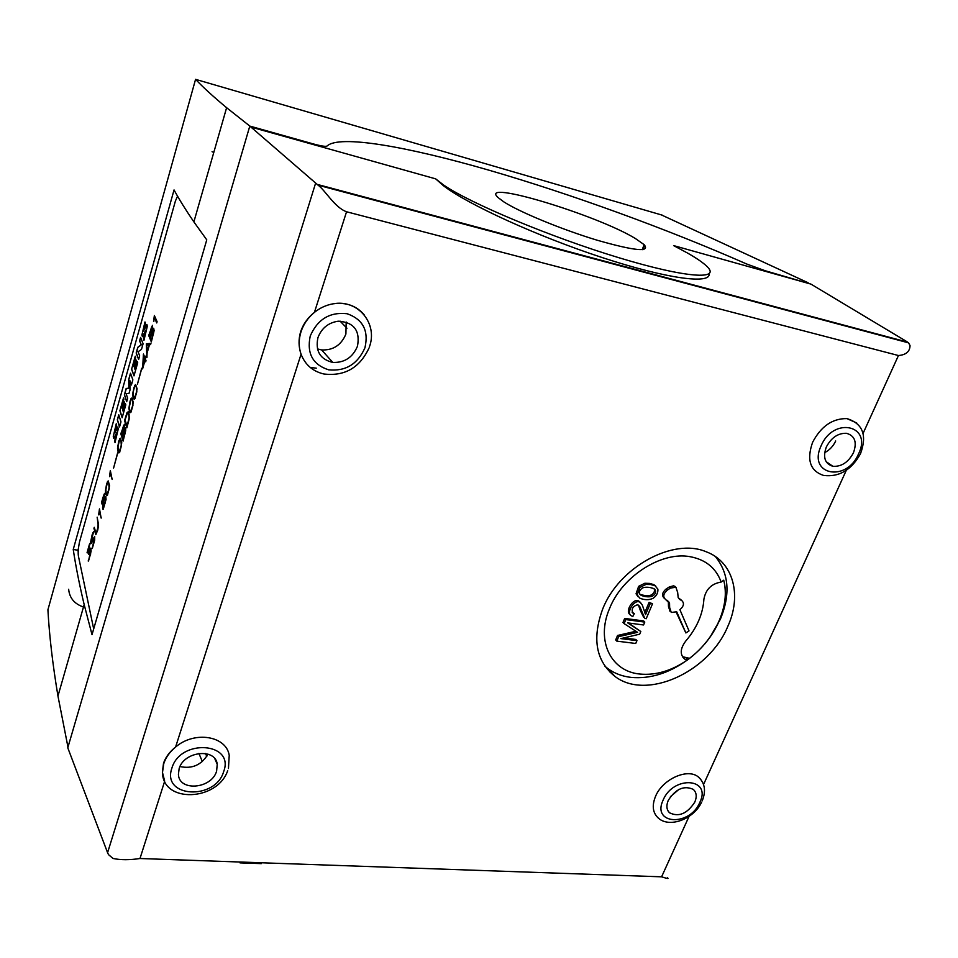 <?xml version="1.0" encoding="UTF-8"?>
<svg xmlns="http://www.w3.org/2000/svg" width="958" height="958" viewBox="0 0 958 958"><rect width="100%" height="100%" fill="white"/><g stroke="black" fill="none" stroke-linecap="round" stroke-linejoin="round"><path stroke-width="1.44" d="M642.998 249.619L644.734 245.26M68.653 589.254C69.491 598.02 74.437 603.935 83.478 607.013M635.382 238.518L644.159 244.673C650.434 252.457 634.795 250.972 597.229 240.23C561.879 229.561 519.38 212.005 503.68 201.779L498.04 197.54C477.563 178.739 596.99 214.963 635.382 238.518M261.318 863.625L240.003 862.883M317.924 337.683C321.565 328.175 328.343 322.678 338.222 321.193C353.873 322.199 360.292 330.534 357.49 346.185C352.736 357.454 344.497 362.866 332.773 362.423C320.14 359.346 315.182 351.095 317.924 337.683M317.421 348.904L321.637 349.945C333.168 350.412 341.252 345.12 345.898 334.055L346.185 322.02M179.134 768.687C183.816 751.228 215.61 747.731 217.227 764.256L216.616 771.118C211.73 788.949 178.799 791.871 178.428 774.244L179.134 768.687M826.335 446.979C831.305 437.626 838.01 433.064 846.441 433.291C854.907 435.686 857.23 442.201 853.434 452.811C848.261 462.367 841.387 466.857 832.837 466.283C824.862 463.708 822.694 457.277 826.335 446.979M668.253 800.397C675.653 788.889 684 785.213 693.281 789.38C696.562 792.422 697.065 796.661 694.801 802.109C687.209 813.737 678.791 817.306 669.546 812.791C666.529 809.773 666.097 805.642 668.253 800.397M369.01 348.017C359.729 367.8 344.688 376.458 323.876 373.991C312.775 371.381 305.171 364.782 301.063 354.209C298.513 346.856 298.381 339.312 300.668 331.6C303.207 324.079 307.793 317.673 314.428 312.368C320.032 307.889 326.223 305.039 333.013 303.83C345.946 302.021 356.328 305.674 364.16 314.787M163.806 779.165L162.381 772.208L163.519 763.251C165.59 757.179 169.614 751.779 175.589 747.048C194.642 730.559 226.387 735.912 229.225 755.407L228.447 768.555M860.296 454.068C851.207 470.186 838.957 477.312 823.557 475.431C810.109 470.893 806.456 459.852 812.612 442.297C821.018 426.31 832.454 418.418 846.92 418.598L856.727 422.981M701.615 802.157C693.808 819.27 668.54 828.778 657.667 817.449C652.626 812.252 651.919 805.199 655.571 796.278C662.601 778.95 688.06 767.717 698.538 777.13L700.777 779.393M709.112 273.844C710.836 284.55 666.756 278.802 601.923 257.474C537.199 236.267 467.42 204.282 443.374 185.672L435.662 178.859L443.602 185.014C470.043 203.276 550.754 237.117 618.617 257.642C686.67 278.311 722.104 280.275 706.537 266.037C702.693 262.408 696.382 258.097 687.605 253.092L673.582 245.583L810.935 284.107L906.1 341.18L908.555 342.856L910.04 345.551C909.908 351.55 906.052 354.879 898.448 355.526L346.556 211.766C334.629 207.467 325.409 190.486 318.08 185.169L249.798 126.085L313.482 143.963C321.361 146.107 325.9 146.79 327.085 145.999C339.36 134.479 407.222 146.586 488.676 170.105C570.908 193.983 666.433 228.687 746.701 264.013L765.095 270.707L810.935 284.107M602.534 609.444C618.569 567.387 673.199 537.438 706.214 551.784C733.313 561.723 742.127 595.229 727.805 626.4C708.932 672.265 646.219 700.777 614.868 676.348C596.044 661.164 591.936 638.854 602.534 609.444M715.41 556.574C728.99 573.423 730.619 594.367 720.296 619.383L710.165 636.962M686.263 660.78C668.085 673.498 649.752 679.042 631.262 677.414C622.449 676.42 614.737 673.546 608.102 668.792L605.001 666.313M609.492 608.689C595.636 640.854 611.06 671.594 640.052 674.061C655.739 675.486 671.39 670.887 686.994 660.278L689.568 658.374C702.681 648.171 712.501 635.837 719.027 621.359C725.314 606.821 726.883 593.098 723.733 580.189L721.158 582.057C716.033 568.058 705.699 559.616 690.131 556.694C661.391 551.209 622.065 576.381 609.492 608.689M669.642 607.468L671.247 612.461L676.695 611.779L685.868 632.951L689.018 630.891L679.893 609.695C683.964 606.115 684.515 603.001 681.545 600.367L678.192 597.684L677.665 592.439L675.893 587.278L670.564 588.02L667.331 590.116C663.235 593.721 662.685 596.858 665.666 599.54L669.546 603.289L669.642 607.468L668.468 606.33L669.941 611.24M676.132 587.398L673.582 585.817L669.379 586.895L666.145 588.978L667.331 590.116M93.68 628.915L78.4 556.011C77.897 552.778 78.281 548.012 79.562 541.713L175.434 200.941L177.553 196.174M151.34 341.91L148.694 335.516L152.454 325.337L152.538 329.815L153.699 328.271L154.106 330.666L151.34 341.91M142.586 368.926L143.437 354.041L145.221 358.603L146.358 355.658L145.4 359.046L146.011 360.627L145.664 361.849L145.053 360.256L142.586 368.926M135.018 398.492L134.168 399.211L133.354 398.384L132.683 394.924L133.916 387.583L135.617 384.577L137.126 388.804L135.018 398.492M126.863 427.867L124.54 420.622L127.055 412.503L128.791 411.485L129.186 418.981L126.863 427.867M119.69 452.308L118.888 452.906L118.121 451.948L117.523 448.296L118.756 441.003L120.385 438.213L121.774 442.752L119.69 452.308M112.158 479.491L110.302 472.749L109.523 476.413L110.35 470.618L112.158 479.491M103.26 509.237L102.542 508.099L103.129 502.519L101.931 503.992L101.764 501.585L104.518 493.37L104.266 498.555L105.799 496.639L106.063 499.381L103.26 509.237M95.812 534.684L93.944 528.433L94.255 527.319L96.099 533.51L97.572 529.702L98.207 524.062L97.141 517.176L98.578 524.948L97.716 530.205L95.812 534.684M88.519 561.029L90.794 550.108L90.088 549.653L88.483 554.215L89.154 546.299L87.07 552.634L89.645 543.593L88.95 551.545L90.531 548.168L91.166 551.018L88.519 561.029M92.423 548.048L94.375 537.57L91.357 543.378L90.627 543.773L90.435 542.947L92.196 534.576L93.716 531.642L90.77 541.881L91.309 542.599L94.686 536.396L94.698 540.072L92.423 548.048M101.153 518.11L99.416 511.057L98.65 514.686L99.488 508.902L101.153 518.11M107.488 495.154L106.709 495.657L105.991 494.591L105.44 490.819L106.673 483.562L108.254 480.928L109.547 485.718L107.488 495.154M113.583 468.055L117.678 452.655L113.583 468.055M123.091 441.123L120.816 433.758L124.348 424.274L124.36 428.933L125.426 427.651L125.749 430.25L123.091 441.123M131.186 411.928L130.348 412.611L129.558 411.76L128.899 408.252L130.132 400.923L131.821 397.965L133.294 402.264L131.186 411.928M137.449 384.158L141.676 368.243L137.449 384.158M146.885 357.562L146.334 343.838L150.945 343.335L150.586 344.593L149.472 344.736L147.101 353.047L146.885 357.562M156.741 322.954L154.37 317.541L153.567 321.349L154.37 315.529L157.1 321.72L156.741 322.954M138.623 359.489L136.18 353.023L137.808 347.263L141.161 344.82L139.605 340.868L140.575 337.42L143.089 343.742L141.485 349.407L138.096 351.754L139.664 355.849L138.623 359.489M126.684 401.677L124.396 394.804L126.169 388.493L128.851 388.122L128.707 379.488L130.492 373.189L132.863 379.859L131.402 385.008L129.845 380.554L130.001 389.978L129.043 393.331L126.133 393.726L127.653 398.253L126.684 401.677M119.534 426.933L117.331 419.82L118.756 414.79L120.971 421.855L119.534 426.933M115.02 442.548L114.577 441.039L116.888 432.501L113.822 438.249L113.272 436.489L116.253 423.759L116.672 425.124L114.697 432.741L117.702 426.957L118.289 428.789L115.02 442.548M119.894 410.719L123.51 397.917L123.917 399.139L121.726 406.911L122.229 408.491L124.157 401.689L124.54 402.875L122.624 409.689L123.151 411.341L125.366 403.522L125.797 404.827L122.133 417.748L119.894 410.719L123.594 398.157M131.593 369.249L135.282 356.208L135.713 357.358L133.473 365.273L134.024 366.77L135.976 359.837L136.395 360.95L134.431 367.884L135.006 369.441L137.257 361.477L137.724 362.711L133.988 375.883L131.593 369.249L135.365 356.436M143.951 340.341L143.437 339.036L145.844 330.127L142.538 336.605L141.892 335.084L144.969 321.96L145.46 323.133L143.389 331.037L146.658 324.558L147.34 326.127L143.951 340.341M152.478 328.798L151.651 326.858L149.22 334.725L150.274 337.264L152.478 327.432M152.621 327.468L152.118 326.594M153.735 331.743L152.897 329.791L150.454 337.695L151.52 340.258L153.735 330.378M153.879 330.414L153.364 329.528M153.735 328.354L152.538 329.815M150.274 337.264L151.903 331.528M152.047 331.552L152.621 328.822M151.52 340.258L153.16 334.486M153.304 334.522L153.879 331.779M152.49 325.433L148.849 335.551L151.4 341.731M143.041 366.291L144.874 359.813L143.556 356.424L143.041 366.291L144.874 359.813M145.053 360.256L145.724 361.645M145.029 359.849L143.556 356.424M143.532 354.268L142.766 368.291M146.275 355.442L145.221 358.603M136.096 386.577L134.743 386.302L133.126 392.014L133.354 396.229L134.491 397.953L136.683 391.738L136.24 386.601L135.294 385.834M135.701 384.661L134.767 385.332M135.186 397.522L136.826 391.762L136.431 387.511M136.575 387.547L136.24 386.601M134.91 385.356L132.958 392.229L133.15 397.426L134.228 399.151M129.067 417.293L128.492 412.778L127.57 412.766L125.043 419.915L127.043 426.166L129.21 417.329L128.983 414.287M129.126 414.323L128.492 412.778M127.043 426.166L128.851 419.197M128.995 419.221L129.21 417.329M128.803 411.509L127.198 412.539L124.684 420.646L126.923 427.639M120.816 440.321L119.546 439.83L117.966 445.41L118.145 449.733L119.199 451.673L121.319 445.674L120.959 440.345L120.061 439.435M120.457 438.297L119.582 438.848M119.858 451.326L121.462 445.698L121.127 441.327M121.271 441.363L120.959 440.345M119.726 438.872L117.666 448.332L118.96 452.847M110.278 470.869L109.895 474.366M110.302 472.749L112.23 479.251M110.038 474.39L109.727 476.665M104.362 495.178L103.967 494.687L103.356 496.244L102.219 502.711L103.763 499.813L104.218 494.663M105.739 498.807L105.188 497.932L103.847 500.423L103.117 508.015L105.129 503.13L105.512 497.909M105.811 496.675L104.266 498.555M102.686 502.722L104.338 496.364M104.482 496.4L104.506 495.214M103.596 508.015L105.715 500.004M105.859 500.028L105.883 498.831M103.129 502.519L102.961 509.261M104.53 493.418L102.518 498.759L102.063 503.98M97.201 517.464L98.255 525.954M94.327 527.607L95.848 534.624M98.399 525.978L96.099 533.51M88.687 553.496L89.154 546.299M89.573 544.336L87.274 552.934M90.627 548.251L88.95 551.545M90.399 549.497L90.663 554.011L88.196 561.005M93.621 531.953L92.962 532.576M94.686 536.408L90.938 542.599M94.375 537.57L94.1 542.408L91.896 548.706M93.106 532.6L90.759 543.785M99.416 509.141L99.021 512.65M99.416 511.057L101.225 517.859M99.165 512.674L98.854 514.937M108.649 483.119L107.44 482.461L105.883 487.933L106.027 492.352L107.021 494.46L109.092 488.628L108.793 483.143L107.943 482.125M108.314 481.012L107.476 481.467M107.667 494.16L109.236 488.652L108.937 484.185M109.08 484.209L108.793 483.143M107.619 481.491L105.584 490.843L106.793 495.609M117.75 452.918L113.655 467.815M124.324 427.855L123.606 425.615L121.295 433.088L122.205 436.01L124.336 426.442M124.48 426.478L124.025 425.472M125.402 431.268L124.684 429.004L122.349 436.501L123.271 439.459L125.414 429.843M125.558 429.879L125.103 428.861M125.45 427.711L124.36 428.933M122.205 436.01L123.762 430.525M123.905 430.549L124.468 427.879M123.271 439.459L124.839 433.938M124.983 433.974L125.546 431.292M124.372 424.334L120.959 433.782L123.151 440.896M132.288 399.989L130.947 399.666L129.342 405.342L129.558 409.581L130.671 411.365L132.839 405.198L132.432 400.025L131.497 399.211M131.893 398.049L130.983 398.684M131.354 410.958L132.982 405.234L132.611 400.947M132.755 400.983L132.432 400.025M131.126 398.72L129.043 408.276L130.42 412.551M141.76 368.471L137.509 383.954M147.065 352.149L149.161 344.772L146.754 345.096L147.209 352.185L149.161 344.772M150.933 343.383L146.478 343.874L147.017 357.13M154.466 315.733L153.939 319.254M154.37 317.541L156.801 322.774M154.082 319.289L153.795 321.565M140.67 337.647L139.748 340.892L141.305 344.856L137.94 347.299L136.323 353.059L138.682 359.298M129.845 380.554L131.462 384.805M130.575 373.428L128.851 379.524L128.995 388.158L126.312 388.529L124.528 394.828L126.743 401.462M118.828 415.042L117.475 419.855L119.594 426.717M114.9 432.812L115.355 431.615M117.918 426.969L115.499 431.651M114.577 441.039L115.092 442.333M114.721 441.063L116.205 436.261M116.349 436.285L116.888 432.501M116.325 423.987L113.272 436.489M113.415 436.513L113.763 438.261M125.45 403.761L123.151 411.341M122.193 417.532L120.037 410.754M124.241 401.941L122.229 408.491M137.341 361.705L135.006 369.441M134.048 375.68L131.737 369.285M136.072 360.064L134.024 366.77M143.628 331.097L144.131 329.768M146.957 324.534L144.275 329.791M143.437 339.036L144.011 340.162M143.58 339.072L145.149 333.947M145.293 333.983L145.844 330.127M145.053 322.151L141.892 335.084M142.035 335.12L142.383 336.665M667.379 877.779C669.151 878.941 667.223 878.63 661.595 876.821L139.988 858.512C129.617 860.092 120.624 860.08 112.984 858.464L108.493 854.608L107.583 852.704L67.779 747.803L249.798 126.085M654.11 588.763C655.044 591.17 654.098 593.265 651.248 595.038C648.075 596.104 644.351 595.84 640.064 594.247L639.705 594.044M686.994 660.278L685.15 659.439C679.773 655.009 679.952 648.913 685.677 641.153C696.873 628.017 702.944 614.03 703.902 599.193C705.723 589.398 711.471 583.685 721.158 582.057M635.896 631.262L617.563 635.465L615.695 639.932L616.808 641.13L635.741 643.477L636.95 640.639L620.832 638.615L639.681 634.172L640.806 631.502L627.706 622.892L643.56 624.975L644.782 622.101L625.802 619.587L624.125 623.622L637.597 632.328L618.676 636.651L616.808 641.13M644.782 622.101L643.632 620.94L624.676 618.413L622.999 622.449L624.125 623.622M640.806 631.502L628.532 622.999M636.95 640.639L635.813 639.453L623.742 637.932M632.076 612.114L634.316 613.599L633.046 613.192C631.082 609.192 632.555 606.39 637.465 604.785L639.728 606.474L644.722 618.233L646.183 618.772L652.506 603.803L649.117 602.342L644.686 612.88M643.572 617.072L640.495 610.881L641.644 612.042M638.459 605.133L640.495 610.881M640.124 602.175L638.938 601.193C633.669 597.169 624.568 611.432 630.077 614.557M655.919 586.284L653.811 584.608L649.548 583.422L644.83 583.266L638.639 586.332L636.052 593.804L637.932 596.571M678.635 598.487L681.725 600.45M676.156 612.102L685.868 632.951M668.468 606.33L668.373 602.151L669.546 603.289M667.498 600.343L668.373 602.151M664.301 598.295C661.535 595.553 662.158 592.451 666.145 588.978M617.563 635.465L618.676 636.651M624.676 618.413L625.802 619.587M649.117 602.342L650.278 603.492L645.584 614.617L642.279 604.965L640.088 602.354C634.711 598.259 625.49 613.024 631.43 615.862L632.867 616.425L634.316 613.599M652.506 603.803L650.278 603.492M657.871 589.122L654.985 585.733L650.71 584.548L645.991 584.404L639.8 587.47L637.202 594.954L639.872 598.199C644.542 600.127 648.949 600.163 653.081 598.331C656.613 595.804 658.206 592.727 657.871 589.122M642.686 587.865C645.86 586.823 649.572 587.074 653.799 588.595L655.152 589.685C656.29 592.14 655.38 594.307 652.41 596.187C649.237 597.253 645.512 596.99 641.213 595.397L639.824 594.235C638.794 591.924 639.752 589.805 642.686 587.865M723.709 580.201C730.499 605.133 715.386 638.902 689.52 658.326L682.407 656.685M251.14 127.115L435.662 178.859M824.67 452.643C829.556 450.104 833.232 446.212 835.699 440.979M316.284 368.147L310.26 367.477M179.984 766.544C192.151 769.142 201.491 765.011 207.994 754.138M670.444 796.661L678.803 789.5M611.18 672.229L610.15 672.384M661.319 214.879L808.157 282.79M249.846 126.097L226.615 107.703C213.359 96.698 203 87.238 195.564 79.346L47.912 609.803C49.313 635.597 52.666 664.349 57.959 696.047L67.97 747.132M213.79 152.442L212.053 151.699M206.76 239.847L92.016 634.663L84.172 604.594C79.442 584.811 75.802 566.441 73.239 549.473L174.045 189.935C179.278 199.551 185.888 210.197 193.875 221.885L206.76 239.847M78.197 551.7L77.909 550.251L73.239 549.473M77.909 550.251L78.496 548.168M346.556 211.766L314.428 312.368C307.973 317.697 303.482 324.211 300.956 331.935C298.573 339.671 298.609 347.095 301.063 354.209L175.589 747.048C169.746 751.898 165.794 757.467 163.722 763.765L162.489 772.507L164.68 781.189L139.988 858.512M364.938 347.79C368.878 330.642 362.926 319.289 347.071 313.721C329.839 311.817 317.553 319.254 310.236 336.03C306.608 353.466 312.775 364.747 328.726 369.848C345.646 371.453 357.717 364.1 364.938 347.79M223.669 771.573C234.961 742.426 180.379 738.223 171.865 768.208C161.411 797.786 215.442 800.625 223.669 771.573M858.548 453.9C872.81 425.232 833.496 416.131 821.09 445.853C807.319 474.988 846.513 482.784 858.548 453.9M699.807 802.433C711.998 778.064 673.462 775.094 663.128 800.062C651.392 824.718 689.76 826.742 699.807 802.433M669.379 586.895L670.564 588.02M340.054 321.098L346.952 328.235M633.226 631.861L634.352 633.034M638.579 605.324L639.728 606.474M639.585 601.636L640.734 602.786M649.548 583.422L650.71 584.548M636.052 593.804L637.202 594.954M638.639 586.332L639.8 587.47M644.83 583.266L645.991 584.404M651.248 595.038L652.41 596.187M654.374 588.931L655.152 589.685M679.773 599.001L680.958 600.139M667.918 601.097L669.103 602.247M686.096 657.906L687.832 659.679M107.583 852.704L315.589 183.229M317.014 184.343L907.717 342.186M206.784 756.449L205.527 753.515M202.342 761.562L198.905 753.407M703.555 784.494L846.285 470.342M661.595 876.821L689.065 816.384M863.062 433.423L898.448 355.526M195.564 79.346L662.457 215.215M642.207 249.691L644.159 244.673M217.227 764.256L214.867 758.808M369.381 346.964C378.147 323.708 358.029 298.98 333.013 303.83M162.381 772.208L162.489 772.507C162.836 803.499 217.406 801.128 227.705 770.663M860.595 453.445C867.241 435.064 862.679 423.46 846.92 418.598M702.202 800.876C706.166 791.08 704.944 783.165 698.538 777.13M633.046 613.192L632.148 612.27M640.088 602.354L638.938 601.193M654.985 585.733L653.811 584.608M641.213 595.397L640.064 594.247M675.893 587.278L674.707 586.152M680.24 599.852L679.042 598.714M681.545 600.367L680.36 599.229M682.431 656.697L685.15 659.439M614.868 676.348L608.102 668.792M318.08 185.169L908.555 342.856M669.546 812.791L668.169 811.139M832.837 466.283L826.119 461.636M332.773 362.423L321.637 349.945M226.615 107.703L193.875 221.885M84.172 604.594L57.959 696.047"/></g></svg>
